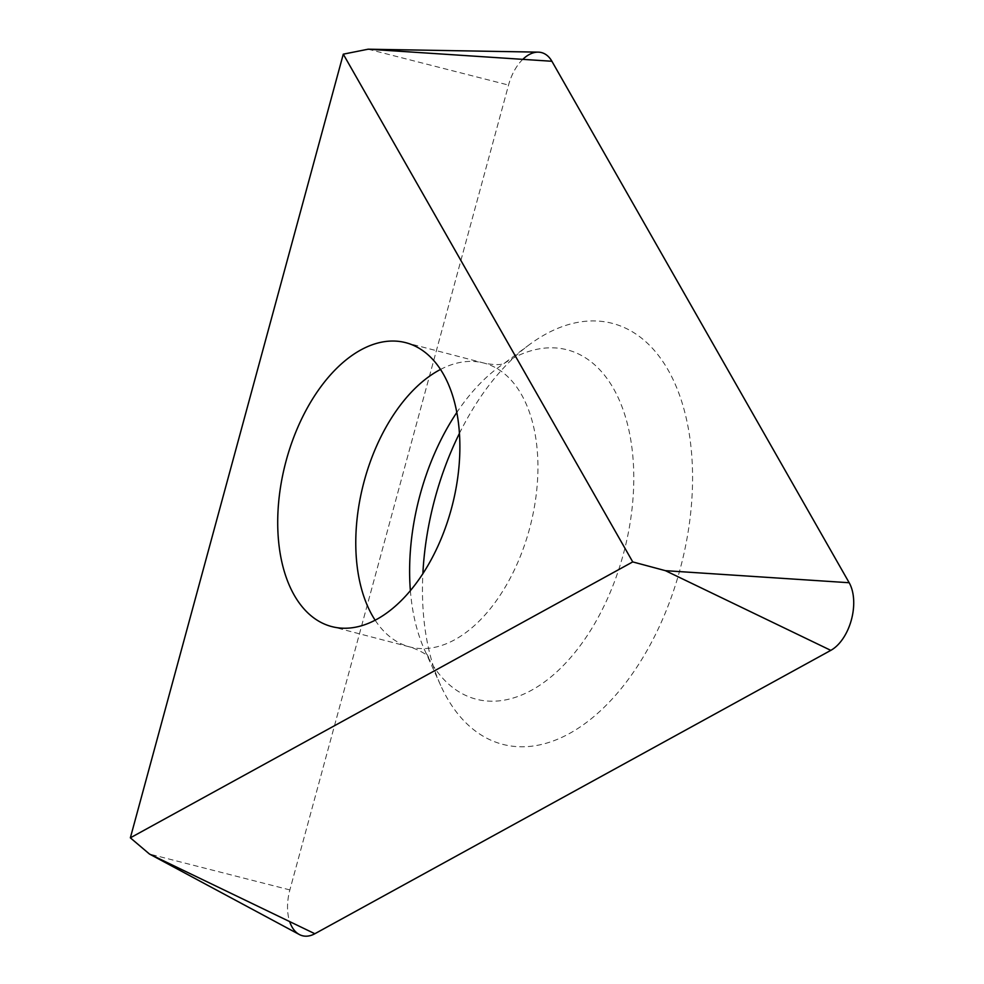 <?xml version="1.0" encoding="UTF-8"?>
<svg xmlns="http://www.w3.org/2000/svg" width="984" height="984" viewBox="0 0 984 984"><rect width="100%" height="100%" fill="white"/><g stroke="black" fill="none" stroke-linecap="round" stroke-linejoin="round"><path stroke-width="0.74" stroke-dasharray="4.92 3.69" d="M538.199 52.14A40.467 23.727 -75.4 0 0 508.543 85.079L289.874 889.917A40.467 23.727 -75.4 0 0 299.308 934.505M459.442 433.378A217.513 127.539 104.6 0 1 529.638 344.462A217.513 127.539 104.6 0 1 614.545 323.97A217.513 127.539 104.6 0 1 679.969 569.699A217.513 127.539 104.6 0 1 500.499 743.732A217.513 127.539 104.6 0 1 440.721 685.504A217.513 127.539 104.6 0 1 422.874 573.635M522.787 59.36A40.467 23.727 -75.4 0 0 508.543 85.079L289.874 889.917A40.467 23.727 -75.4 0 0 289.677 921.602M368.139 49.2L508.543 85.079M289.874 889.917L149.47 854.038M440.512 369.443A146.69 86.014 104.6 0 1 483.87 363.047A146.69 86.014 104.6 0 1 485.309 363.44A146.69 86.014 104.6 0 1 529.761 527.928A146.69 86.014 104.6 0 1 409.848 646.943A146.69 86.014 104.6 0 1 408.397 646.537A146.69 86.014 104.6 0 1 375.138 620.191M410.377 590.609A180.515 105.854 -75.4 0 0 424.781 650.375A180.515 105.854 -75.4 0 0 474.386 698.689A180.515 105.854 -75.4 0 0 623.327 554.263A180.515 105.854 -75.4 0 0 569.035 350.329A180.515 105.854 -75.4 0 0 498.568 367.339A180.515 105.854 -75.4 0 0 456.822 412.468M529.638 344.462L503.685 363.723C499.515 365.089 492.91 364.867 483.87 363.047L405.802 342.69M440.721 685.504L424.781 650.375L428.495 657.078C428.987 658.517 429.319 654.176 411.251 647.337L331.78 626.587"/><path stroke-width="1.48" d="M632.737 561.913L130.355 837.827L149.47 854.038L299.308 934.505A40.467 23.727 -75.4 0 0 314.855 933.73L830.804 650.362A40.467 23.727 -75.4 0 0 849.18 582.737L551.901 61.266A40.467 23.727 -75.4 0 0 538.199 52.14L368.139 49.2L343.281 54.169L632.737 561.913L665.418 570.671L849.18 582.737L551.901 61.266A40.467 23.727 -75.4 0 0 522.787 59.36M422.874 573.635A217.513 127.539 104.6 0 1 459.442 433.378M130.355 837.827L343.281 54.169M330.329 626.193A146.69 86.014 -75.4 0 0 331.78 626.587A146.69 86.014 -75.4 0 0 451.705 507.584A146.69 86.014 -75.4 0 0 407.253 343.084A146.69 86.014 -75.4 0 0 405.802 342.69A146.69 86.014 -75.4 0 0 285.889 461.693A146.69 86.014 -75.4 0 0 330.329 626.193M289.677 921.602A40.467 23.727 -75.4 0 0 314.855 933.73L830.804 650.362A40.467 23.727 -75.4 0 0 849.18 582.737M830.804 650.362L665.418 570.671M551.901 61.266L368.139 49.2M149.47 854.038L314.855 933.73M375.138 620.191A146.69 86.014 104.6 0 1 363.625 483.292A146.69 86.014 104.6 0 1 440.512 369.443M456.822 412.468A180.515 105.854 -75.4 0 0 410.377 590.609"/></g></svg>
